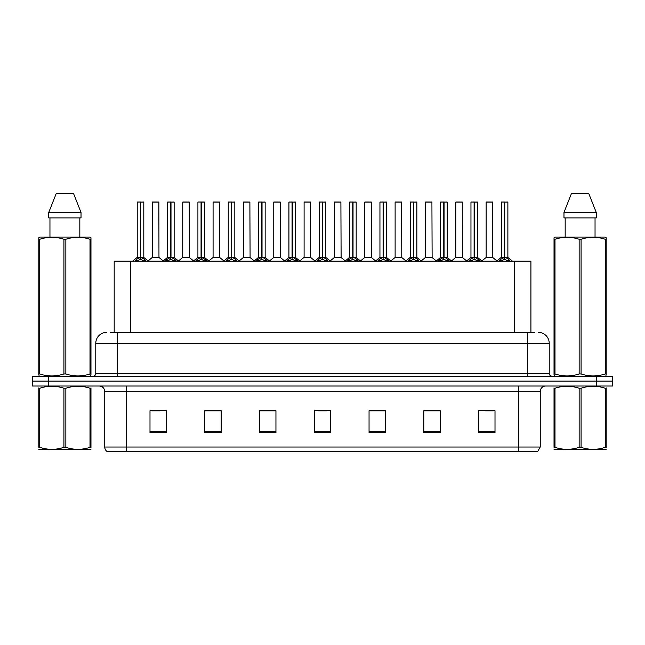 <?xml version="1.0" encoding="UTF-8"?>
<svg xmlns="http://www.w3.org/2000/svg" width="645" height="645" viewBox="0 0 645 645"><rect width="100%" height="100%" fill="white"/><g stroke="black" fill="none" stroke-linecap="round" stroke-linejoin="round"><path stroke-width="0.97" d="M114.189 332.36L114.189 261.161L530.924 261.161L530.924 332.36M540.244 447.033L537.559 451.742L518.338 451.742L518.338 447.033L540.244 447.033L540.244 391.499A5.474 5.474 0 0 1 545.718 386.024M518.338 451.742L107.441 451.742A5.474 5.474 0 0 1 104.756 447.033L104.756 391.499C104.434 388.177 102.611 386.355 99.282 386.024M48.681 376.172L612.75 376.172L612.75 381.098L32.25 381.098L32.25 386.024L48.681 386.024L48.681 381.098L32.25 381.098L32.25 376.172L48.681 376.172L48.681 381.098L612.75 381.098L612.75 386.024L48.681 386.024M495.005 432.634L495.005 410.728L478.574 410.728L478.574 432.634L495.005 432.634M440.245 432.634L440.245 410.728L423.813 410.728L423.813 432.634L440.245 432.634M385.476 432.634L385.476 410.728L369.053 410.728L369.053 432.634L385.476 432.634M166.426 432.634L166.426 410.728L149.995 410.728L149.995 432.634L166.426 432.634M221.187 432.634L221.187 410.728L204.755 410.728L204.755 432.634L221.187 432.634M275.947 432.634L275.947 410.728L259.524 410.728L259.524 432.634L275.947 432.634M330.716 432.634L330.716 410.728L314.284 410.728L314.284 432.634L330.716 432.634M508.373 451.742L136.627 451.742M439.801 410.833L432.851 410.833M424.636 410.833L440.245 410.833M485.314 410.833L493.53 410.833M272.94 410.833L265.982 410.833M204.755 410.833L220.477 410.833M212.261 410.833L205.303 410.833M151.583 410.833L159.799 410.833M379.123 410.833L372.173 410.833M318.445 410.833L326.66 410.833M275.947 410.833L259.524 410.833M385.476 410.833L369.053 410.833M110.819 332.36L534.431 332.36M110.569 332.36L117.68 332.36L117.68 343.309L95.774 343.309L95.774 373.431A2.741 2.741 0 0 1 93.041 376.172M106.731 332.36A10.949 10.949 0 0 0 95.774 343.309M538.269 332.36A10.949 10.949 0 0 1 549.226 343.309L549.226 373.431C549.387 375.092 550.298 376.003 551.959 376.172M134.797 261.289L136.788 259.185L140.376 257.379L140.376 259.29L140.473 256.783L140.658 257.379L144.254 259.185L146.246 261.289M137.232 202.127L140.376 202.022L137.232 202.127L137.232 257.331L140.376 257.379M143.803 202.127L140.658 202.127L140.658 257.331L143.803 257.331L143.803 202.127L137.345 202.022M140.658 202.127L143.698 202.022M140.376 202.127L140.376 257.331L137.232 257.331L132.668 261.161M140.658 202.022L140.658 257.379M144.254 261.177L140.658 259.29M140.376 259.29L136.788 261.177M140.376 202.022L140.376 257.331M140.473 202.022L139.425 202.022M158.968 257.331L158.863 202.022L152.405 202.127L152.405 257.331L155.832 257.331M156.783 202.022L152.51 202.022M156.517 257.331L152.405 257.331L148.1 260.951M165.136 261.289L167.128 259.185L170.715 257.379L170.715 259.29L170.812 256.783L170.998 257.379L174.593 259.185L176.585 261.289M167.571 202.127L170.723 202.022L167.571 202.127L167.571 257.331L170.715 257.379M174.142 202.127L170.998 202.127L170.998 257.331L174.142 257.331L174.142 202.127L167.684 202.022M170.998 202.127L174.037 202.022M170.715 202.127L170.715 257.331L167.571 257.331L163.008 261.161M170.998 202.022L170.998 257.379M174.593 261.177L170.998 259.29M170.715 259.29L167.128 261.177M170.723 202.022L170.715 257.331M170.812 202.022L169.764 202.022M195.475 261.289L197.467 259.185L201.055 257.379L201.055 259.29L201.151 256.783L201.345 259.29L201.248 202.022L204.376 202.022L198.023 202.022L201.151 202.022L201.055 257.379M201.337 257.379L204.933 259.185L206.924 261.289M201.063 202.022L198.023 202.022M204.481 202.127L201.337 202.127L201.337 257.331L204.481 257.331L204.376 202.022M197.91 202.127L197.91 257.331L201.055 257.331L197.91 257.331L193.347 261.161M201.055 202.127L201.055 257.331M204.933 261.177L201.345 259.29M201.055 259.29L197.467 261.177M201.151 202.022L200.103 202.022M225.814 261.289L227.806 259.185L231.394 257.379L231.394 259.29L231.49 256.783L235.272 259.185L237.263 261.289M228.249 202.127L231.402 202.022L228.249 202.127L228.249 257.331L231.394 257.379M234.82 202.127L231.684 202.127L231.684 257.331L234.82 257.331L234.82 202.127L228.362 202.022M231.684 202.127L234.716 202.022M231.394 202.127L231.394 257.331L228.249 257.331L223.686 261.161M231.676 202.022L231.684 257.379M235.272 261.177L231.684 259.29M231.394 259.29L227.806 261.177M231.402 202.022L231.394 257.331M231.49 202.022L230.442 202.022M256.154 261.289L258.145 259.185L261.733 257.379L261.733 259.29L261.83 256.783L265.611 259.185L267.602 261.289M258.589 202.127L261.741 202.022L258.589 202.127L258.589 257.331L261.733 257.379M265.159 202.127L262.023 202.127L262.023 257.331L265.159 257.331L265.159 202.127L258.701 202.022M262.023 202.127L265.055 202.022M261.733 202.127L261.733 257.331L258.589 257.331L254.025 261.161M262.015 202.022L262.023 257.379M265.611 261.177L262.023 259.29M261.733 259.29L258.145 261.177M261.741 202.022L261.733 257.331M261.83 202.022L260.782 202.022M186.857 257.331L182.64 257.548L189.412 257.548L189.203 202.022L182.745 202.127L182.745 257.331L186.171 257.331M187.123 202.022L182.849 202.022M217.196 257.331L212.979 257.548L219.752 257.548L219.542 202.022L213.084 202.127L213.084 257.331L216.51 257.331M217.462 202.022L213.189 202.022M247.535 257.331L243.318 257.548L250.091 257.548L249.881 202.022L243.423 202.127L243.423 257.331L246.85 257.331M247.801 202.022L243.528 202.022M90.969 449.267L38.805 449.355M90.969 447.695L90.969 447.34C90.969 449.992 90.969 449.992 90.969 447.34L90.002 447.34L90.002 388.242C81.988 385.589 73.941 385.589 65.855 388.242L63.919 388.242C55.905 385.589 47.859 385.589 39.78 388.242L38.805 388.242C38.805 385.589 38.805 385.589 38.805 388.242L38.805 387.879M65.855 388.242L65.855 447.34C73.877 449.992 81.923 449.992 90.002 447.34M65.855 447.34L63.919 447.34L63.919 388.242M90.969 387.887L90.969 388.242C90.969 385.589 90.969 385.589 90.969 388.242L90.002 388.242M90.969 388.242L90.969 447.34M39.78 388.242L39.78 447.34L38.805 447.34L38.805 388.242M39.78 447.34C47.794 449.992 55.841 449.992 63.919 447.34M38.805 447.34C38.805 449.992 38.805 449.992 38.805 447.34M606.195 449.267L554.031 449.355M606.195 447.695L606.195 447.34C606.195 449.992 606.195 449.992 606.195 447.34L605.22 447.34L605.22 388.242C597.206 385.589 589.159 385.589 581.081 388.242L579.146 388.242C571.123 385.589 563.077 385.589 554.998 388.242L554.031 388.242C554.031 385.589 554.031 385.589 554.031 388.242L554.031 387.879M581.081 388.242L581.081 447.34C589.095 449.992 597.141 449.992 605.22 447.34M581.081 447.34L579.146 447.34L579.146 388.242M606.195 387.887L606.195 388.242C606.195 385.589 606.195 385.589 606.195 388.242L605.22 388.242M606.195 388.242L606.195 447.34M554.998 388.242L554.998 447.34L554.031 447.34L554.031 388.242M554.998 447.34C563.012 449.992 571.059 449.992 579.146 447.34M554.031 447.34C554.031 449.992 554.031 449.992 554.031 447.34M90.631 376.172L90.969 373.955L90.002 373.955L90.002 239.279C81.988 236.626 73.941 236.626 65.855 239.279L63.919 239.279C55.905 236.626 47.859 236.626 39.78 239.279L38.805 239.279L38.805 237.779L40.079 237.07L38.805 237.779L38.805 374.64M65.855 239.279L65.855 373.955C73.877 376.607 81.923 376.607 90.002 373.955M65.855 373.955L63.919 373.955L63.919 239.279M39.78 239.279L39.78 373.955C47.794 376.607 55.841 376.607 63.919 373.955M39.78 373.955L38.805 373.955L39.152 376.172M90.969 245.285L90.969 237.779L89.703 237.07L90.969 237.779L90.969 239.279L90.002 239.279M89.703 237.07L40.079 237.07M49.955 217.897L49.955 237.07M79.827 237.07L79.827 217.897L79.827 237.07M73.441 193.258L81.02 212.423L81.02 217.897L48.754 217.897L48.754 212.423L56.341 193.258L48.754 212.423L81.02 212.423L73.441 193.258L56.341 193.258M90.969 374.64L90.969 239.279M605.849 376.172L606.195 373.955L605.22 373.955L605.22 239.279C597.206 236.626 589.159 236.626 581.081 239.279L579.146 239.279C571.123 236.626 563.077 236.626 554.998 239.279L554.031 239.279L554.031 237.779L555.297 237.07L554.031 237.779L554.031 374.64M581.081 239.279L581.081 373.955C589.095 376.607 597.141 376.607 605.22 373.955M581.081 373.955L579.146 373.955L579.146 239.279M554.998 239.279L554.998 373.955C563.012 376.607 571.059 376.607 579.146 373.955M554.998 373.955L554.031 373.955L554.369 376.172M606.195 245.285L606.195 237.779L604.921 237.07L606.195 237.779L606.195 239.279L605.22 239.279M604.921 237.07L555.297 237.07M565.173 217.897L565.173 237.07M595.045 237.07L595.045 217.897M588.659 193.258L596.246 212.423L596.246 217.897L563.98 217.897L563.98 212.423L596.246 212.423L588.659 193.258L571.559 193.258L563.98 212.423M606.195 374.64L606.195 239.279M286.493 261.289L288.484 259.185L292.072 257.379L292.072 259.29L292.169 256.783L295.95 259.185L297.942 261.289M288.928 202.127L292.08 202.022L288.928 202.127L288.928 257.331L292.072 257.379M295.499 202.127L292.362 202.127L292.362 257.331L295.499 257.331L295.499 202.127L289.041 202.022M292.362 202.127L295.394 202.022M292.072 202.127L292.072 257.331L288.928 257.331L284.364 261.161M292.354 202.022L292.362 257.379M295.95 261.177L292.362 259.29M292.072 259.29L288.484 261.177M292.08 202.022L292.072 257.331M292.169 202.022L291.121 202.022M316.832 261.289L318.824 259.185L322.411 257.379L322.411 259.29L322.508 256.783L326.289 259.185L328.281 261.289M319.267 202.127L322.419 202.022L319.267 202.127L319.267 257.331L322.411 257.379M325.838 202.127L322.702 202.127L322.702 257.331L325.838 257.331L325.838 202.127L319.38 202.022M322.702 202.127L325.733 202.022M322.411 202.127L322.411 257.331L319.267 257.331L314.704 261.161M322.694 202.022L322.702 257.379M326.289 261.177L322.702 259.29M322.411 259.29L318.824 261.177M322.419 202.022L322.411 257.331M322.508 202.022L321.46 202.022M347.171 261.289L349.163 259.185L352.75 257.379L352.75 259.29L352.847 256.783L356.629 259.185L358.62 261.289M349.606 202.127L352.759 202.022L349.606 202.127L349.606 257.331L352.75 257.379M356.177 202.127L353.041 202.127L353.041 257.331L356.177 257.331L356.177 202.127L349.719 202.022M353.041 202.127L356.072 202.022M352.75 202.127L352.75 257.331L349.606 257.331L345.043 261.161M353.033 202.022L353.041 257.379M356.629 261.177L353.041 259.29M352.75 259.29L349.163 261.177M352.759 202.022L352.75 257.331M352.847 202.022L351.799 202.022M277.874 257.331L273.657 257.548L280.43 257.548L280.22 202.022L273.762 202.127L273.762 257.331L277.189 257.331M278.14 202.022L273.867 202.022M310.664 257.331L310.559 202.022L304.101 202.127L304.101 257.331L307.528 257.331M308.479 202.022L304.206 202.022M308.213 257.331L304.101 257.331L299.804 260.951M338.552 257.331L334.336 257.548L341.108 257.548L340.899 202.022L334.441 202.127L334.441 257.331L337.867 257.331M338.819 202.022L334.545 202.022M377.51 261.289L379.502 259.185L383.09 257.379L383.09 259.29L383.186 256.783L386.968 259.185L388.959 261.289M379.945 202.127L383.098 202.022L379.945 202.127L379.945 257.331L383.09 257.379M386.516 202.127L383.38 202.127L383.38 257.331L386.516 257.331L386.516 202.127L380.058 202.022M383.38 202.127L386.411 202.022M383.09 202.127L383.09 257.331L379.945 257.331L375.382 261.161M383.372 202.022L383.38 257.379M386.968 261.177L383.38 259.29M383.09 259.29L379.502 261.177M383.098 202.022L383.09 257.331M383.186 202.022L382.138 202.022M407.85 261.289L409.841 259.185L413.429 257.379L413.429 259.29L413.526 256.783L417.307 259.185L419.298 261.289M410.284 202.127L413.437 202.022L410.284 202.127L410.284 257.331L413.429 257.379M416.855 202.127L413.719 202.127L413.719 257.331L416.855 257.331L416.855 202.127L410.397 202.022M413.719 202.127L416.751 202.022M413.429 202.127L413.429 257.331L410.284 257.331L405.721 261.161M413.711 202.022L413.719 257.379M417.307 261.177L413.719 259.29M413.429 259.29L409.841 261.177M413.437 202.022L413.429 257.331M413.526 202.022L412.478 202.022M438.189 261.289L440.18 259.185L443.768 257.379L443.768 259.29L443.865 256.783L447.646 259.185L449.638 261.289M440.624 202.127L443.776 202.022L440.624 202.127L440.624 257.331L443.768 257.379M447.195 202.127L444.058 202.127L444.058 257.331L447.195 257.331L447.195 202.127L440.737 202.022M444.058 202.127L447.09 202.022M443.768 202.127L443.768 257.331L440.632 257.331L436.06 261.161M444.05 202.022L444.058 257.379M447.646 261.177L444.058 259.29M443.768 259.29L440.18 261.177M443.776 202.022L443.768 257.331M443.865 202.022L442.817 202.022M468.528 261.289L470.519 259.185L474.107 257.379L474.107 259.29L474.204 256.783L477.985 259.185L479.977 261.289M470.963 202.127L474.115 202.022L470.963 202.127L470.963 257.331L474.107 257.379M477.534 202.127L474.397 202.127L474.397 257.331L477.534 257.331L477.534 202.127L471.076 202.022M474.397 202.127L477.429 202.022M474.107 202.127L474.107 257.331L470.971 257.331L466.4 261.161M474.389 202.022L474.397 257.379M477.985 261.177L474.397 259.29M474.107 259.29L470.519 261.177M474.115 202.022L474.107 257.331M474.204 202.022L473.156 202.022M498.867 261.289L500.859 259.185L504.446 257.379L504.446 259.29L504.543 256.783L508.325 259.185L510.316 261.289M501.302 202.127L504.454 202.022L501.302 202.127L501.302 257.331L504.446 257.379M507.873 202.127L504.737 202.127L504.737 257.331L507.873 257.331L507.873 202.127L501.415 202.022M504.737 202.127L507.768 202.022M504.446 202.127L504.446 257.331L501.31 257.331L496.739 261.161M504.729 202.022L504.737 257.379M508.325 261.177L504.737 259.29M504.446 259.29L500.859 261.177M504.454 202.022L504.446 257.331M504.543 202.022L503.495 202.022M368.892 257.331L364.675 257.548L371.447 257.548L371.238 202.022L364.78 202.127L364.78 257.331L368.206 257.331M369.158 202.022L364.885 202.022M399.231 257.331L395.014 257.548L401.787 257.548L401.577 202.022L395.119 202.127L395.119 257.331L398.546 257.331M399.497 202.022L395.224 202.022M429.57 257.331L425.353 257.548L432.126 257.548L431.916 202.022L425.458 202.127L425.458 257.331L428.885 257.331M429.836 202.022L425.563 202.022M462.36 257.331L462.255 202.022L455.797 202.127L455.797 257.331L459.224 257.331M460.175 202.022L455.902 202.022M459.909 257.331L455.797 257.331L451.5 260.951M490.248 257.331L486.032 257.548L492.804 257.548L492.595 202.022L486.137 202.127L486.137 257.331L489.563 257.331M490.514 202.022L486.241 202.022M130.613 332.36L130.613 261.161M514.492 332.36L514.492 261.161M518.338 386.024L518.338 391.499L104.756 391.499M540.244 391.499L518.338 391.499L518.338 447.033L126.662 447.033L126.662 451.742M104.756 447.033L126.662 447.033L126.662 386.024M596.319 386.024L596.319 376.172M330.716 431.868L314.284 431.868M275.947 431.868L259.524 431.868M221.187 431.868L204.755 431.868M166.426 431.868L149.995 431.868M385.476 431.868L369.053 431.868M440.245 431.868L423.813 431.868M495.005 431.868L478.574 431.868M117.68 376.172L117.68 373.431L549.226 373.431M95.774 373.431L117.68 373.431L117.68 343.309L527.32 343.309L527.32 376.172M549.226 343.309L527.32 343.309L527.32 332.36M140.013 257.548L137.135 257.548M140.658 257.331L143.803 257.331L141.021 257.548M144.254 259.185L144.254 261.161M144.827 259.685L144.827 261.161M136.208 259.685L136.208 261.161M136.788 259.185L136.788 261.161M158.976 257.331L152.301 257.548M158.976 202.127L152.405 202.127M170.353 257.548L167.474 257.548M170.998 257.331L174.142 257.331L171.36 257.548M174.593 259.185L174.593 261.161M175.166 259.685L175.166 261.161M166.547 259.685L166.547 261.161M167.128 259.185L167.128 261.161M200.692 257.548L197.813 257.548M201.337 257.331L204.481 257.331L201.7 257.548M204.933 259.185L204.933 261.161M205.505 259.685L205.505 261.161M196.886 259.685L196.886 261.161M197.467 259.185L197.467 261.161M231.031 257.548L228.153 257.548M231.684 257.331L234.82 257.331L232.039 257.548M235.272 259.185L235.272 261.161M235.844 259.685L235.844 261.161M227.225 259.685L227.225 261.161M227.806 259.185L227.806 261.161M261.37 257.548L258.492 257.548M262.023 257.331L265.159 257.331L262.378 257.548M265.611 259.185L265.611 261.161M266.183 259.685L266.183 261.161M257.565 259.685L257.565 261.161M258.145 259.185L258.145 261.161M189.316 202.127L182.745 202.127M219.655 202.127L213.084 202.127M249.994 202.127L243.423 202.127M291.709 257.548L288.831 257.548M292.362 257.331L295.499 257.331L292.717 257.548M295.95 259.185L295.95 261.161M296.523 259.685L296.523 261.161M287.904 259.685L287.904 261.161M288.484 259.185L288.484 261.161M322.048 257.548L319.17 257.548M322.702 257.331L325.838 257.331L323.056 257.548M326.289 259.185L326.289 261.161M326.862 259.685L326.862 261.161M318.243 259.685L318.243 261.161M318.824 259.185L318.824 261.161M352.388 257.548L349.509 257.548M353.041 257.331L356.177 257.331L353.396 257.548M356.629 259.185L356.629 261.161M357.201 259.685L357.201 261.161M348.59 259.685L348.59 261.161M349.163 259.185L349.163 261.161M280.333 202.127L273.762 202.127M310.672 257.331L303.997 257.548M310.672 202.127L304.101 202.127M341.012 202.127L334.441 202.127M382.727 257.548L379.849 257.548M383.38 257.331L386.516 257.331L383.735 257.548M386.968 259.185L386.968 261.161M387.54 259.685L387.54 261.161M378.929 259.685L378.929 261.161M379.502 259.185L379.502 261.161M413.066 257.548L410.188 257.548M413.719 257.331L416.855 257.331L414.074 257.548M417.307 259.185L417.307 261.161M417.879 259.685L417.879 261.161M409.269 259.685L409.269 261.161M409.841 259.185L409.841 261.161M443.405 257.548L440.527 257.548M444.058 257.331L447.195 257.331L444.413 257.548M447.646 259.185L447.646 261.161M448.219 259.685L448.219 261.161M439.608 259.685L439.608 261.161M440.18 259.185L440.18 261.161M473.744 257.548L470.866 257.548M474.397 257.331L477.534 257.331L474.752 257.548M477.985 259.185L477.985 261.161M478.558 259.685L478.558 261.161M469.947 259.685L469.947 261.161M470.519 259.185L470.519 261.161M504.084 257.548L501.205 257.548M504.737 257.331L507.873 257.331L505.091 257.548M508.325 259.185L508.325 261.161M508.897 259.685L508.897 261.161M500.286 259.685L500.286 261.161M500.859 259.185L500.859 261.161M371.351 202.127L364.78 202.127M401.69 202.127L395.119 202.127M432.029 202.127L425.458 202.127M462.368 257.331L455.693 257.548M462.368 202.127L455.797 202.127M492.707 202.127L486.137 202.127M143.908 257.548L148.374 261.161M159.073 257.548L163.274 260.951M174.247 257.548L178.713 261.161M204.586 257.548L209.053 261.161M234.925 257.548L239.392 261.161M265.264 257.548L269.731 261.161M182.64 257.548L178.439 260.951M189.412 257.548L193.613 260.951M212.979 257.548L208.778 260.951M219.752 257.548L223.952 260.951M243.318 257.548L239.118 260.951M250.091 257.548L254.291 260.951M50.06 449.202L49.447 449.557M565.278 449.202L564.665 449.557M295.603 257.548L300.07 261.161M325.943 257.548L330.409 261.161M356.282 257.548L360.749 261.161M273.657 257.548L269.465 260.951M280.43 257.548L284.63 260.951M310.769 257.548L314.97 260.951M334.336 257.548L330.143 260.951M341.108 257.548L345.309 260.951M386.621 257.548L391.088 261.161M416.96 257.548L421.427 261.161M447.299 257.548L451.766 261.161M477.639 257.548L482.105 261.161M507.978 257.548L512.444 261.161M364.675 257.548L360.482 260.951M371.447 257.548L375.648 260.951M395.014 257.548L390.822 260.951M401.787 257.548L405.987 260.951M425.353 257.548L421.161 260.951M432.126 257.548L436.326 260.951M462.465 257.548L466.666 260.951M486.032 257.548L481.839 260.951M492.804 257.548L497.005 260.951"/></g></svg>
